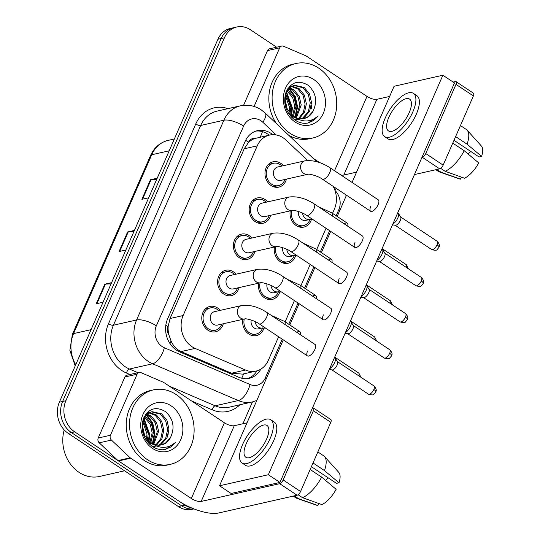 <?xml version="1.0" encoding="UTF-8"?>
<svg xmlns="http://www.w3.org/2000/svg" width="540" height="540" viewBox="0 0 540 540"><rect width="100%" height="100%" fill="white"/><g stroke="black" fill="none" stroke-linecap="round" stroke-linejoin="round"><path stroke-width="0.81" d="M295.616 255.629A12.98 10.874 -102.8 0 1 288.07 263.25A12.98 10.874 -102.8 0 1 280.354 261.684A12.98 10.874 -102.8 0 1 274.448 247.01M279.815 291.796A12.98 10.874 -102.8 0 1 272.275 299.416A12.98 10.874 -102.8 0 1 264.56 297.851A12.98 10.874 -102.8 0 1 258.647 283.176M264.019 327.956A12.98 10.874 -102.8 0 1 256.473 335.576A12.98 10.874 -102.8 0 1 248.758 334.01A12.98 10.874 -102.8 0 1 242.851 319.336M311.418 219.47A12.98 10.874 -102.8 0 1 303.872 227.084A12.98 10.874 -102.8 0 1 296.156 225.524A12.98 10.874 -102.8 0 1 290.25 210.85M270.675 215.278A12.98 10.874 -102.8 0 1 263.027 223.27A12.98 10.874 -102.8 0 1 255.312 221.704A12.98 10.874 -102.8 0 1 249.224 208.386A12.98 10.874 -102.8 0 1 257.297 197.944A12.98 10.874 -102.8 0 1 265.012 199.51A12.98 10.874 -102.8 0 1 267.644 201.866M254.88 251.438A12.98 10.874 -102.8 0 1 247.226 259.436A12.98 10.874 -102.8 0 1 239.51 257.87A12.98 10.874 -102.8 0 1 233.422 244.553A12.98 10.874 -102.8 0 1 241.495 234.11A12.98 10.874 -102.8 0 1 249.21 235.676A12.98 10.874 -102.8 0 1 251.843 238.032M239.078 287.604A12.98 10.874 -102.8 0 1 231.424 295.596A12.98 10.874 -102.8 0 1 223.715 294.03A12.98 10.874 -102.8 0 1 217.627 280.719A12.98 10.874 -102.8 0 1 225.693 270.27A12.98 10.874 -102.8 0 1 233.408 271.836A12.98 10.874 -102.8 0 1 236.041 274.199M223.276 323.764A12.98 10.874 -102.8 0 1 215.629 331.763A12.98 10.874 -102.8 0 1 207.913 330.197A12.98 10.874 -102.8 0 1 201.825 316.879A12.98 10.874 -102.8 0 1 209.898 306.437A12.98 10.874 -102.8 0 1 217.613 308.003A12.98 10.874 -102.8 0 1 220.246 310.358M286.477 179.111A12.98 10.874 -102.8 0 1 278.822 187.11A12.98 10.874 -102.8 0 1 271.114 185.544A12.98 10.874 -102.8 0 1 265.025 172.226A12.98 10.874 -102.8 0 1 273.091 161.784A12.98 10.874 -102.8 0 1 280.807 163.35A12.98 10.874 -102.8 0 1 283.439 165.706M307.631 160.495L286.092 140.137A22.91 19.19 77.2 0 0 283.203 137.828A22.91 19.19 77.2 0 0 269.588 135.067A22.91 19.19 77.2 0 0 257.243 145.847L183.107 315.542A22.91 19.19 77.2 0 0 195.102 348.401L245.525 370.035A22.91 19.19 77.2 0 0 255.987 371.088A22.91 19.19 77.2 0 0 268.333 360.308L278.613 336.764M168.939 335.003A22.91 19.19 -102.8 0 1 168.176 326.295L168.028 326.639A7.634 6.399 77.2 0 0 168.939 335.003L171.045 340.916C173.225 345.944 176.566 349.502 181.069 351.581L231.491 373.214L242.568 374.126L255.987 371.088M269.588 135.067L254.779 138.53A7.634 6.399 77.2 0 0 248.609 142.189A22.91 8.255 -156.4 0 0 245.639 140.359M248.609 142.189L248.461 142.533A22.91 19.19 -102.8 0 1 254.779 138.53M248.461 142.533L244.202 148.797L170.06 318.499L168.176 326.295M332.532 213.354L334.422 209.027A22.91 19.19 77.2 0 0 333.18 186.374M285.134 321.847L294.415 300.605M300.935 285.68L310.216 264.438M316.73 249.521L326.012 228.278M191.606 507.938A22.91 19.19 -102.8 0 1 184.923 505.116L74.723 431.872L71.462 432.608A22.91 19.19 -102.8 0 1 62.62 401.456L221.184 38.516A22.91 19.19 -102.8 0 1 233.53 27.736A22.91 19.19 -102.8 0 0 221.184 38.516L62.62 401.456A22.91 19.19 -102.8 0 0 71.462 432.608L181.669 505.852L71.462 432.608L68.209 433.343A22.91 19.19 -102.8 0 1 59.366 402.192L217.931 39.251A22.91 19.19 -102.8 0 1 230.276 28.472L236.783 27A22.91 19.19 -102.8 0 1 250.398 29.761L276.629 47.196M193.874 508.869A22.91 19.19 -102.8 0 1 181.669 505.852A22.91 19.19 -102.8 0 0 193.874 508.869M111.071 283.838L105.449 284.108A6.109 2.2 -156.4 0 0 104.807 284.189L96.255 303.77L103.039 302.231M111.591 282.65L104.807 284.189M156.701 179.395L151.078 179.665A6.109 2.2 -156.4 0 0 150.437 179.746L141.885 199.328L148.669 197.788M157.221 178.207L150.437 179.746M133.886 231.62L128.264 231.883A6.109 2.2 -156.4 0 0 127.622 231.964L119.07 251.546L125.854 250.013M134.406 230.431L127.622 231.964M193.982 508.91L192.024 509.348A22.91 19.19 -102.8 0 1 178.416 506.588L68.209 433.343M272.795 134.676A22.91 19.19 77.2 0 0 271.094 133.414A22.91 19.19 77.2 0 0 257.479 130.653A22.91 19.19 77.2 0 0 245.133 141.433L167.569 318.978A22.91 19.19 77.2 0 0 179.564 351.837L238.815 377.257A22.91 19.19 77.2 0 0 249.271 378.311A22.91 19.19 77.2 0 0 260.847 369.117M255.872 131.105A22.91 19.19 -102.8 0 1 267.84 134.15A22.91 19.19 -102.8 0 1 269.217 135.149M74.723 431.872A22.91 19.19 -102.8 0 1 65.873 400.721L224.438 37.78A22.91 19.19 -102.8 0 1 236.783 27M252.464 401.915L242.919 423.758M257.047 370.811A22.91 19.19 -102.8 0 1 247.624 378.594M307.901 174.265L280.733 180.414A6.872 5.758 -102.8 0 1 276.649 179.584A6.872 5.758 -102.8 0 1 273.422 172.537A6.872 5.758 -102.8 0 1 277.695 167.002L304.871 160.859A6.872 5.758 -102.8 0 0 301.016 164.464A6.872 5.758 -102.8 0 0 303.818 173.435A6.872 5.758 -102.8 0 0 307.901 174.265C308.981 173.61 318.134 175.959 322.319 179.152L370.629 211.268A6.872 2.821 -56.4 0 0 378.095 204.714A6.872 2.821 -56.4 0 0 378.243 199.82L329.926 167.704A6.872 2.821 123.6 0 1 329.785 172.597A6.872 2.821 123.6 0 1 329.616 172.969A6.872 2.821 123.6 0 1 322.319 179.152M284.965 179.456A11.455 9.599 -102.8 0 1 278.485 185.618A11.455 9.599 -102.8 0 1 271.681 184.234A11.455 9.599 -102.8 0 1 266.308 172.489A11.455 9.599 -102.8 0 1 273.429 163.269A11.455 9.599 -102.8 0 1 280.24 164.653A11.455 9.599 -102.8 0 1 281.927 166.05M397.751 212.787L398.021 212.963A6.872 2.821 123.6 0 1 398.392 213.361A6.872 2.821 123.6 0 1 397.879 217.863A6.872 2.821 123.6 0 1 392.816 224.073M398.392 213.361L400.714 217.154A4.961 2.038 123.6 0 1 400.336 220.401A4.961 2.038 123.6 0 1 395.84 225.248A4.961 2.038 123.6 0 1 395.314 225.275L392.486 224.843M313.146 219.719L309.845 219.47L305.775 220.394A6.872 5.758 -102.8 0 1 301.691 219.564A6.872 5.758 -102.8 0 1 298.613 211.532M310.007 219.449A11.455 9.599 -102.8 0 1 303.534 225.599A11.455 9.599 -102.8 0 1 296.73 224.215A11.455 9.599 -102.8 0 1 291.668 210.526M292.106 210.425L264.931 216.574A6.872 5.758 -102.8 0 1 260.847 215.75A6.872 5.758 -102.8 0 1 257.627 208.697A6.872 5.758 -102.8 0 1 261.9 203.168L289.069 197.019A6.872 5.758 -102.8 0 0 285.215 200.63A6.872 5.758 -102.8 0 0 288.023 209.601A6.872 5.758 -102.8 0 0 292.106 210.425C293.18 209.776 302.332 212.126 306.518 215.318L354.834 247.428A6.872 2.821 -56.4 0 0 362.3 240.881A6.872 2.821 -56.4 0 0 362.441 235.98L314.125 203.87A6.872 2.821 123.6 0 1 313.983 208.764A6.872 2.821 123.6 0 1 313.814 209.135A6.872 2.821 123.6 0 1 306.518 215.318M269.163 215.615A11.455 9.599 -102.8 0 1 262.69 221.778A11.455 9.599 -102.8 0 1 255.886 220.401A11.455 9.599 -102.8 0 1 250.513 208.649A11.455 9.599 -102.8 0 1 257.634 199.435A11.455 9.599 -102.8 0 1 264.438 200.819A11.455 9.599 -102.8 0 1 266.132 202.21M381.949 248.947L382.219 249.129A6.872 2.821 123.6 0 1 382.59 249.521A6.872 2.821 123.6 0 1 382.077 254.023A6.872 2.821 123.6 0 1 377.021 260.233M382.59 249.521L384.912 253.314A4.961 2.038 123.6 0 1 384.541 256.568A4.961 2.038 123.6 0 1 380.038 261.407A4.961 2.038 123.6 0 1 379.512 261.434L376.684 261.002M276.305 246.591L249.129 252.74A6.872 5.758 -102.8 0 1 245.045 251.91A6.872 5.758 -102.8 0 1 241.826 244.863A6.872 5.758 -102.8 0 1 246.098 239.335L273.267 233.185A6.872 5.758 -102.8 0 0 269.413 236.79A6.872 5.758 -102.8 0 0 272.221 245.761A6.872 5.758 -102.8 0 0 276.305 246.591C277.385 245.936 286.538 248.285 290.716 251.478L339.032 283.594A6.872 2.821 -56.4 0 0 346.498 277.04A6.872 2.821 -56.4 0 0 346.639 272.147L298.33 240.03A6.872 2.821 123.6 0 1 298.181 244.931A6.872 2.821 123.6 0 1 298.013 245.295A6.872 2.821 123.6 0 1 290.716 251.478M253.368 251.782A11.455 9.599 -102.8 0 1 246.888 257.945A11.455 9.599 -102.8 0 1 240.084 256.561A11.455 9.599 -102.8 0 1 234.711 244.816A11.455 9.599 -102.8 0 1 241.832 235.602A11.455 9.599 -102.8 0 1 248.636 236.979A11.455 9.599 -102.8 0 1 250.331 238.376M366.154 285.113L366.424 285.289A6.872 2.821 123.6 0 1 366.795 285.687A6.872 2.821 123.6 0 1 366.275 290.189A6.872 2.821 123.6 0 1 361.22 296.399M366.795 285.687L369.11 289.481A4.961 2.038 123.6 0 1 368.739 292.727A4.961 2.038 123.6 0 1 364.244 297.574A4.961 2.038 123.6 0 1 363.717 297.601L360.882 297.169M260.503 282.751L233.334 288.9A6.872 5.758 -102.8 0 1 229.25 288.077A6.872 5.758 -102.8 0 1 226.024 281.023A6.872 5.758 -102.8 0 1 230.297 275.495L257.472 269.345A6.872 5.758 -102.8 0 0 253.618 272.957A6.872 5.758 -102.8 0 0 256.419 281.927A6.872 5.758 -102.8 0 0 260.503 282.751C261.583 282.103 270.736 284.452 274.921 287.644L323.231 319.754A6.872 2.821 -56.4 0 0 330.696 313.207A6.872 2.821 -56.4 0 0 330.845 308.306L282.528 276.197A6.872 2.821 123.6 0 1 282.386 281.09A6.872 2.821 123.6 0 1 282.218 281.462A6.872 2.821 123.6 0 1 274.921 287.644M237.566 287.942A11.455 9.599 -102.8 0 1 231.093 294.111A11.455 9.599 -102.8 0 1 224.282 292.727A11.455 9.599 -102.8 0 1 218.909 280.976A11.455 9.599 -102.8 0 1 226.031 271.762A11.455 9.599 -102.8 0 1 232.841 273.146A11.455 9.599 -102.8 0 1 234.529 274.536M350.352 321.273L350.622 321.455A6.872 2.821 123.6 0 1 350.993 321.847A6.872 2.821 123.6 0 1 350.48 326.349A6.872 2.821 123.6 0 1 345.425 332.559M350.993 321.847L353.315 325.64A4.961 2.038 123.6 0 1 352.937 328.894A4.961 2.038 123.6 0 1 348.442 333.734A4.961 2.038 123.6 0 1 347.915 333.767L345.087 333.335M244.708 318.917L217.532 325.067A6.872 5.758 -102.8 0 1 213.449 324.236A6.872 5.758 -102.8 0 1 210.229 317.189A6.872 5.758 -102.8 0 1 214.501 311.661L241.67 305.512A6.872 5.758 -102.8 0 0 237.816 309.116A6.872 5.758 -102.8 0 0 240.624 318.087A6.872 5.758 -102.8 0 0 244.708 318.917C245.781 318.263 254.934 320.612 259.119 323.804L307.435 355.921A6.872 2.821 -56.4 0 0 314.901 349.367A6.872 2.821 -56.4 0 0 315.043 344.473L266.726 312.356A6.872 2.821 123.6 0 1 266.584 317.257A6.872 2.821 123.6 0 1 266.416 317.628A6.872 2.821 123.6 0 1 259.119 323.804M221.765 324.108A11.455 9.599 -102.8 0 1 215.291 330.271A11.455 9.599 -102.8 0 1 208.487 328.894A11.455 9.599 -102.8 0 1 203.114 317.142A11.455 9.599 -102.8 0 1 210.236 307.928A11.455 9.599 -102.8 0 1 217.04 309.305A11.455 9.599 -102.8 0 1 218.734 310.703M334.55 357.44L334.82 357.615A6.872 2.821 123.6 0 1 335.192 358.013A6.872 2.821 123.6 0 1 334.679 362.515A6.872 2.821 123.6 0 1 329.623 368.726M335.192 358.013L337.514 361.807A4.961 2.038 123.6 0 1 337.142 365.06A4.961 2.038 123.6 0 1 332.64 369.9A4.961 2.038 123.6 0 1 332.113 369.927L329.285 369.495M297.344 255.886L294.043 255.636L289.973 256.554A6.872 5.758 -102.8 0 1 285.89 255.724A6.872 5.758 -102.8 0 1 282.818 247.691M294.206 255.609A11.455 9.599 -102.8 0 1 287.732 261.758A11.455 9.599 -102.8 0 1 280.928 260.381A11.455 9.599 -102.8 0 1 275.873 246.685M281.543 292.046L278.242 291.796L274.178 292.721A6.872 5.758 -102.8 0 1 270.094 291.89A6.872 5.758 -102.8 0 1 267.017 283.858M278.404 291.776A11.455 9.599 -102.8 0 1 271.937 297.925A11.455 9.599 -102.8 0 1 265.127 296.541A11.455 9.599 -102.8 0 1 260.071 282.852M265.748 328.212L262.447 327.962L258.377 328.88A6.872 5.758 -102.8 0 1 254.293 328.05A6.872 5.758 -102.8 0 1 251.215 320.018M262.609 327.935A11.455 9.599 -102.8 0 1 256.135 334.085A11.455 9.599 -102.8 0 1 249.332 332.707A11.455 9.599 -102.8 0 1 244.269 319.012M254.084 106.441L279.693 47.837L267.489 50.598A3.821 3.2 -102.8 0 1 269.548 48.803L281.745 46.042A3.821 3.2 77.2 0 0 279.693 47.837M243.574 105.327L267.489 50.598M456.064 81.648L473.459 93.211A3.821 1.566 123.6 0 1 473.384 95.931L455.983 84.368A3.821 1.566 -56.4 0 0 456.064 81.648A3.821 1.566 -56.4 0 0 455.375 81.56L453.155 82.067M443.151 165.125A3.821 1.566 123.6 0 1 439.695 168.851L422.294 157.282A3.821 1.566 -56.4 0 0 425.75 153.562L443.151 165.125L473.384 95.931M414.45 174.562L439.695 168.851M425.75 153.562L455.983 84.368M389.624 96.444L376.866 99.326A7.634 2.754 23.6 0 1 366.998 96.397L306.356 56.086A3.821 3.2 77.2 0 0 305.829 55.796L283.493 46.217A3.821 3.2 77.2 0 0 281.745 46.042M356.542 172.166L343.784 175.048A7.634 2.754 23.6 0 1 340.862 174.974M319.646 162.628L313.025 158.227M110.43 435.26A3.821 3.2 77.2 0 0 111.422 440.066L130.194 457.805A3.821 3.2 77.2 0 0 130.68 458.19L118.476 460.951A3.821 3.2 -102.8 0 1 117.99 460.566L99.218 442.827A3.821 3.2 -102.8 0 1 98.226 438.021L110.43 435.26L137.099 374.22L124.895 376.981A3.821 3.2 -102.8 0 1 126.954 375.185L139.151 372.425A3.821 3.2 77.2 0 0 137.099 374.22M98.226 438.021L124.895 376.981M118.476 460.951L179.125 501.262A30.55 11.009 -156.4 0 0 218.592 513L297.094 495.234L279.7 483.671L201.191 501.437A7.634 2.754 23.6 0 1 191.322 498.501L130.68 458.19M313.47 408.031L330.865 419.594A3.821 1.566 123.6 0 1 330.791 422.314L313.389 410.751A3.821 1.566 -56.4 0 0 313.47 408.031A3.821 1.566 -56.4 0 0 312.781 407.95L312.451 408.024M279.7 483.671A3.821 1.566 -56.4 0 0 283.156 479.945L300.557 491.508L330.791 422.314M300.557 491.508A3.821 1.566 123.6 0 1 297.094 495.234M283.156 479.945L313.389 410.751M247.03 422.827L234.272 425.716A7.634 2.754 23.6 0 1 224.404 422.78L163.762 382.469A3.821 3.2 77.2 0 0 163.235 382.185L140.9 372.6A3.821 3.2 77.2 0 0 139.151 372.425M290.156 133.387A38.185 31.988 -102.8 0 1 272.248 94.223A38.185 31.988 -102.8 0 1 295.988 63.504A38.185 31.988 -102.8 0 1 318.674 68.108A38.185 31.988 -102.8 0 1 336.582 107.278A38.185 31.988 -102.8 0 1 312.842 137.99A38.185 31.988 -102.8 0 1 290.156 133.387M276.514 123.721A38.185 31.988 -102.8 0 1 292.727 64.247L295.988 63.504M295.07 120.157L299.052 119.664M301.266 118.807L302.94 117.848L308.353 111.537L310.25 102.897L308.239 94.21L302.981 87.777L293.969 85.435M294.394 119.684L299.025 119.651M301.921 118.8L304.236 117.558L309.643 111.247L311.54 102.607L309.535 93.913L304.27 87.487L294.611 85.266L290.554 87.122L286.004 93.231L284.965 101.682L287.462 109.539L292.869 115.681A17.267 14.465 -102.8 0 0 293.895 116.424A17.267 14.465 -102.8 0 0 304.155 118.51A17.267 14.465 -102.8 0 0 312.964 111.409C317.675 101.432 316.109 92.745 308.252 85.34C298.708 79.657 291.323 81.877 286.079 92.003C282.785 103.12 285.64 112.408 294.644 119.867C297.999 122.182 301.583 123.35 305.39 123.363L308.111 122.999L318.236 115.992C310.581 122.418 302.481 122.627 293.942 116.627L292.869 115.681M298.546 118.463L303.419 112.219L305.087 104.065L303.075 95.378L297.81 88.945L291.492 86.508M299.241 118.611L304.526 112.306L306.376 103.775L304.364 95.087L299.106 88.655L292.1 86.177M295.684 117.45L299.916 105.233L297.911 96.545L292.646 90.113L289.17 88.29M296.413 117.774L301.212 104.942L299.201 96.255L293.935 89.822L289.737 87.77M291.566 117.248L292.14 116.363M292.626 115.499L294.752 106.4L292.741 97.713L287.071 91.004M292.194 117.862L292.93 116.863M293.416 116.093L296.041 106.11L294.037 97.423L288.772 90.99L287.57 90.214M289.136 112.05L289.589 107.575L285.35 95.344M289.481 114.797L289.656 114.358M290.061 113.157L290.878 107.278L285.728 94.007M294.611 85.266L289.258 87.413L287.867 88.6M288.009 112.55L292.666 116.708L296.528 118.422M290.81 86.468L289.528 86.508M291.425 86.177L289.636 86.393M313.713 79.468A24.901 20.858 -102.8 0 1 323.325 113.319A24.901 20.858 -102.8 0 1 295.117 122.033A24.901 20.858 -102.8 0 1 285.498 88.182A24.901 20.858 -102.8 0 1 313.713 79.468M303.851 118.571L308.111 116.681L312.964 111.409M311.411 105.172A34.364 28.789 -102.8 0 1 311.533 108.581M312.842 137.99L309.589 138.726A38.185 31.988 -102.8 0 1 288.704 135.243M286.497 107.582L284.877 100.386M291.161 114.271L291.762 108.135L286.288 92.536M295.063 117.126L296.926 106.967L294.692 96.775L288.846 88.621M307.841 123.053L313.484 120.562L318.236 115.992M287.24 109.127L284.884 98.699M291.08 116.735L291.371 115.823M291.668 114.73L292.403 107.987L286.565 91.942M295.542 117.376L297.574 106.819L295.292 96.532L289.352 88.351M147.562 459.769A38.185 31.988 -102.8 0 1 129.654 420.606A38.185 31.988 -102.8 0 1 153.394 389.894A38.185 31.988 -102.8 0 1 176.081 394.497A38.185 31.988 -102.8 0 1 193.982 433.661A38.185 31.988 -102.8 0 1 170.249 464.373A38.185 31.988 -102.8 0 1 147.562 459.769M170.249 464.373L166.995 465.115A38.185 31.988 -102.8 0 1 144.308 460.512A38.185 31.988 -102.8 0 1 126.401 421.342A38.185 31.988 -102.8 0 1 150.133 390.629L153.394 389.894M124.565 470.799L99.441 476.483A34.364 28.789 -102.8 0 1 79.022 472.338A34.364 28.789 -102.8 0 1 64.213 429.914M152.476 446.54L156.458 446.047M158.666 445.19L160.346 444.231L165.76 437.927L167.656 429.28L165.645 420.593L160.387 414.16L151.376 411.818M151.801 446.074L156.431 446.04M159.327 445.183L161.636 443.941L167.049 437.63L168.946 428.99L166.934 420.302L161.676 413.87L152.017 411.649L147.96 413.505L143.411 419.62L142.371 428.065L144.869 435.929L150.275 442.064A17.267 14.465 -102.8 0 0 151.301 442.814A17.267 14.465 -102.8 0 0 161.561 444.893A17.267 14.465 -102.8 0 0 170.37 437.792C175.082 427.815 173.509 419.128 165.659 411.73C156.114 406.039 148.73 408.26 143.485 418.385C140.191 429.502 143.046 438.791 152.05 446.249C155.405 448.565 158.989 449.732 162.797 449.752L165.517 449.381L175.642 442.375C167.987 448.801 159.887 449.017 151.349 443.009L150.275 442.064M155.952 444.852L160.819 438.608L162.486 430.448L160.481 421.76L155.216 415.327L148.898 412.891M156.641 444.994L161.933 438.696L163.782 430.157L161.77 421.47L156.512 415.037L149.506 412.56M153.09 443.833L157.322 431.622L155.317 422.928L150.053 416.502L146.576 414.673M153.819 444.163L158.618 431.325L156.607 422.638L151.342 416.205L147.143 414.153M148.972 443.637L149.546 442.753M150.032 441.882L152.159 432.79L150.147 424.103L144.477 417.386M149.6 444.245L150.336 443.245M150.822 442.476L153.448 432.5L151.443 423.806L146.178 417.373L144.977 416.596M146.536 438.433L146.995 433.958L142.756 421.733M146.887 441.187L147.062 440.741M147.467 439.54L148.284 433.667L143.134 420.397M152.017 411.649L146.664 413.795L145.274 414.983M145.415 438.939L150.073 443.09L153.934 444.805M148.21 412.85L146.934 412.898M148.831 412.56L147.042 412.776M171.119 405.851A24.901 20.858 -102.8 0 1 180.731 439.702A24.901 20.858 -102.8 0 1 152.516 448.416A24.901 20.858 -102.8 0 1 142.904 414.565A24.901 20.858 -102.8 0 1 171.119 405.851M161.251 444.96L165.51 443.063L170.37 437.792M168.811 431.555A34.364 28.789 -102.8 0 1 168.939 434.963M143.903 433.964L142.283 426.776M148.567 440.66L149.161 434.518L143.694 418.925M152.469 443.515L154.332 433.35L152.098 423.158L146.252 415.01M165.247 449.435L170.89 446.945L175.642 442.375M144.646 435.51L142.29 425.081M148.487 443.117L148.777 442.206M149.074 441.113L149.81 434.376L143.971 418.325M152.948 443.759L154.973 433.208L152.698 422.914L146.758 414.74M300.321 334.685A6.872 2.821 -56.4 0 0 299.842 331.621A6.872 2.821 -56.4 0 0 296.825 332.363M316.123 298.526A6.872 2.821 -56.4 0 0 315.637 295.454A6.872 2.821 -56.4 0 0 312.62 296.197M331.918 262.359A6.872 2.821 -56.4 0 0 331.439 259.295A6.872 2.821 -56.4 0 0 328.421 260.037M347.72 226.199A6.872 2.821 -56.4 0 0 347.24 223.128A6.872 2.821 -56.4 0 0 344.223 223.871M307.577 351.027A6.872 2.821 -56.4 0 0 307.435 355.921M339.174 278.701A6.872 2.821 -56.4 0 0 339.032 283.594M283.277 339.863L219.53 485.771L268.34 474.728L442.874 75.229L394.065 86.278L352.06 182.419M346.478 195.21L337.196 216.452M330.676 231.376L321.394 252.619M314.874 267.536L305.593 288.779M299.079 303.703L289.798 324.945M370.777 206.368A6.872 2.821 -56.4 0 0 370.629 211.268M354.976 242.534A6.872 2.821 -56.4 0 0 354.834 247.428M323.379 314.861A6.872 2.821 -56.4 0 0 323.231 319.754M219.53 485.771L231.134 493.486L279.943 482.436L454.478 82.944L442.874 75.229M268.34 474.728L279.943 482.436M409.192 112.698A19.089 7.83 -56.4 0 0 409.59 99.097A19.089 7.83 -56.4 0 0 388.854 117.295A19.089 7.83 -56.4 0 0 388.456 130.896A19.089 7.83 -56.4 0 0 409.192 112.698M453.992 140.306L479.088 156.985L481.586 156.418L467.08 144.2L455.618 136.586M470.833 151.497A15.275 6.264 -56.4 0 0 468.139 154.022M384.649 136.62L388.125 138.935A25.967 10.652 -56.4 0 0 416.333 114.183A25.967 10.652 -56.4 0 0 416.873 95.688L413.397 93.373A25.967 10.652 -56.4 0 0 385.189 118.125A25.967 10.652 -56.4 0 0 384.649 136.62A25.967 10.652 -56.4 0 0 412.85 111.868A25.967 10.652 -56.4 0 0 413.397 93.373M435.834 169.722L438.433 171.45A25.205 10.341 -56.4 0 0 439.412 171.936A25.205 10.341 -56.4 0 0 441.045 172.22L460.471 179.145L461.369 177.093M436.921 169.479L441.045 172.22M445.115 171.295A25.205 10.341 -56.4 0 0 464.225 150.728L478.737 162.945A19.859 8.147 -56.4 0 1 464.542 178.227L445.115 171.295L440.681 168.352M452.77 143.114L464.225 150.728M439.412 171.936L459.567 178.949A19.859 8.147 -56.4 0 0 460.471 179.145M467.08 144.2A25.205 10.341 -56.4 0 0 467.161 130.194A25.205 10.341 -56.4 0 0 466.331 129.478L460.438 125.557M481.586 156.418A19.859 8.147 -56.4 0 0 481.424 146.056L467.161 130.194M266.598 439.081A19.089 7.83 -56.4 0 0 266.996 425.48A19.089 7.83 -56.4 0 0 246.26 443.684A19.089 7.83 -56.4 0 0 245.855 457.279A19.089 7.83 -56.4 0 0 266.598 439.081M311.398 466.688L336.494 483.368L338.992 482.8L324.479 470.583L313.025 462.969M328.239 477.887A15.275 6.264 -56.4 0 0 325.546 480.404M242.055 463.003L245.531 465.318A25.967 10.652 -56.4 0 0 273.74 440.566A25.967 10.652 -56.4 0 0 274.279 422.071L270.797 419.756A25.967 10.652 -56.4 0 0 242.595 444.508A25.967 10.652 -56.4 0 0 242.055 463.003A25.967 10.652 -56.4 0 0 270.257 438.251A25.967 10.652 -56.4 0 0 270.797 419.756M293.234 496.105L295.839 497.839A25.205 10.341 -56.4 0 0 296.818 498.319A25.205 10.341 -56.4 0 0 298.451 498.602L317.878 505.528L318.776 503.483M294.327 495.862L298.451 498.602M302.522 497.684A25.205 10.341 -56.4 0 0 321.631 477.11L336.143 489.328A19.859 8.147 -56.4 0 1 321.948 504.61L302.522 497.684L298.087 494.735M310.176 469.496L321.631 477.11M296.818 498.319L316.973 505.332A19.859 8.147 -56.4 0 0 317.878 505.528M324.479 470.583A25.205 10.341 -56.4 0 0 324.567 456.577A25.205 10.341 -56.4 0 0 323.737 455.861L317.844 451.946M338.992 482.8A19.859 8.147 -56.4 0 0 338.83 472.446L324.567 456.577M170.026 343.656A22.91 10.692 -66.8 0 0 171.045 340.916M260.091 137.214A22.91 7.823 -46.6 0 0 262.413 131.639M241.711 378.223A22.91 10.692 -66.8 0 0 243.581 373.896M168.028 326.639A22.91 8.255 -156.4 0 0 165.821 325.249M244.202 148.797L257.243 145.847M231.491 373.214L245.525 370.035M181.069 351.581L195.102 348.401M170.06 318.499L183.107 315.542M75.202 365.945L69.89 350.372L72.38 334.402A7.634 2.754 23.6 0 1 73.575 333.605A30.55 25.589 77.2 0 0 75.742 364.716M169.202 150.788L151.72 154.751A7.634 2.754 -156.4 0 0 150.525 155.547C154.231 147.461 160.117 142.405 168.176 140.373A30.55 25.589 77.2 0 0 151.72 154.751L73.575 333.605L91.058 329.65M59.366 402.192L65.873 400.721M217.931 39.251L224.438 37.78M178.416 506.588L184.923 505.116M119.738 251.397L128.264 231.883M142.553 199.172L151.078 179.665M96.923 303.615L105.449 284.108M276.244 134.96L262.838 122.283A15.275 12.798 77.2 0 0 260.908 120.744A15.275 12.798 77.2 0 0 243.607 126.09L156.337 325.843A15.275 12.798 77.2 0 0 162.236 346.606A15.275 12.798 77.2 0 0 164.336 347.746L250.054 384.521A15.275 12.798 77.2 0 0 265.262 378.034L282.238 339.174M250.054 384.521A15.275 7.128 -66.8 0 1 238.316 400.558L215.136 405.803A30.55 25.589 77.2 0 0 229.082 407.207L252.268 401.963A30.55 25.589 -102.8 0 1 238.316 400.558L152.597 363.785A30.55 25.589 -102.8 0 1 148.399 361.503A30.55 25.589 -102.8 0 1 136.6 319.97L223.871 120.224A30.55 25.589 -102.8 0 1 240.327 105.847L217.141 111.098A30.55 25.589 77.2 0 0 200.684 125.469L113.42 325.215A30.55 25.589 77.2 0 0 125.213 366.748A30.55 25.589 77.2 0 0 129.411 369.029L137.957 372.695M129.917 374.517L126.475 373.039A34.364 28.789 -102.8 0 1 108.486 323.75L195.75 124.004A3.821 1.377 -156.4 0 0 200.684 125.469L223.871 120.224A15.275 5.508 23.6 0 1 243.607 126.09M126.475 373.039A3.821 1.782 113.2 0 1 129.411 369.029L152.597 363.785A15.275 7.128 -66.8 0 0 164.336 347.746M195.75 124.004A34.364 28.789 -102.8 0 1 227.975 108.648M239.909 404.757A34.364 28.789 -102.8 0 1 212.2 409.813L191.619 400.984M156.337 325.843A15.275 5.508 23.6 0 0 136.6 319.97L113.42 325.215A3.821 1.377 -156.4 0 1 108.486 323.75M169.263 386.127L215.136 405.803A3.821 1.782 113.2 0 0 212.2 409.813M288.758 324.257L298.04 303.007M304.553 288.09L313.834 266.848M320.355 251.924L329.636 230.681M336.157 215.764L338.85 209.594A15.275 12.798 77.2 0 0 334.955 190.438M265.262 378.034A15.275 5.508 23.6 0 1 266.288 378.749M338.85 209.594A15.275 5.508 23.6 0 1 339.876 210.31M334.915 190.316A15.275 5.218 -46.6 0 0 336.123 188.325M262.838 122.283A15.275 5.218 -46.6 0 0 265.194 113.022L316.697 161.703M431.663 249.541C434.862 250.486 436.678 250.493 437.103 249.575L438.959 247.394C438.764 246.901 441.058 245.653 437.157 241.272A4.961 2.038 123.6 0 1 437.056 244.809A4.961 2.038 123.6 0 1 431.663 249.541L395.105 225.241M438.959 247.394A4.961 1.789 -156.4 0 0 437.056 244.809M408.368 268.799L406.154 264.58A4.961 2.038 123.6 0 1 406.316 267.435M318.742 206.935L331.864 212.915A6.872 2.821 123.6 0 1 332.35 215.98M309.845 219.47A6.872 5.758 -102.8 0 1 305.762 218.639A6.872 5.758 -102.8 0 1 302.555 213.104M415.861 285.701C419.06 286.646 420.876 286.659 421.308 285.734L423.158 283.554C422.962 283.068 425.264 281.812 421.355 277.432A4.961 2.038 123.6 0 1 421.254 280.969A4.961 2.038 123.6 0 1 415.861 285.701L379.31 261.407M423.158 283.554A4.961 1.789 -156.4 0 0 421.254 280.969M400.066 321.867C403.265 322.812 405.081 322.819 405.506 321.901L407.363 319.721C407.16 319.228 409.462 317.979 405.56 313.598A4.961 2.038 123.6 0 1 405.452 317.135A4.961 2.038 123.6 0 1 400.066 321.867L363.508 297.567M407.363 319.721A4.961 1.789 -156.4 0 0 405.452 317.135M384.264 358.027C387.464 358.972 389.279 358.985 389.705 358.061L391.561 355.88C391.365 355.394 393.66 354.146 389.759 349.758A4.961 2.038 123.6 0 1 389.657 353.295A4.961 2.038 123.6 0 1 384.264 358.027L347.706 333.734M391.561 355.88A4.961 1.789 -156.4 0 0 389.657 353.295M368.462 394.193C371.662 395.138 373.478 395.152 373.91 394.227L375.759 392.047C375.563 391.554 377.865 390.305 373.957 385.925A4.961 2.038 123.6 0 1 373.856 389.462A4.961 2.038 123.6 0 1 368.462 394.193L331.911 369.893M375.759 392.047A4.961 1.789 -156.4 0 0 373.856 389.462M392.567 304.965L390.353 300.746A4.961 2.038 123.6 0 1 390.514 303.601M302.94 243.101L316.069 249.075A6.872 2.821 123.6 0 1 316.548 252.146M294.043 255.636A6.872 5.758 -102.8 0 1 289.96 254.806A6.872 5.758 -102.8 0 1 286.754 249.264M376.772 341.125L374.558 336.906A4.961 2.038 123.6 0 1 374.72 339.761M287.138 279.261L300.267 285.242A6.872 2.821 123.6 0 1 300.753 288.306M278.242 291.796A6.872 5.758 -102.8 0 1 274.158 290.972A6.872 5.758 -102.8 0 1 270.959 285.431M360.97 377.291L358.756 373.073A4.961 2.038 123.6 0 1 358.918 375.928M271.343 315.428L284.465 321.401A6.872 2.821 123.6 0 1 284.951 324.473M262.447 327.962A6.872 5.758 -102.8 0 1 258.363 327.132A6.872 5.758 -102.8 0 1 255.157 321.597M343.784 175.048L376.866 99.326M334.517 170.755L366.998 96.397M201.191 501.437L234.272 425.716M191.322 498.501L224.404 422.78M117.99 460.566L130.194 457.805M111.422 440.066L99.218 442.827M72.38 334.402L150.525 155.547M168.176 140.373L174.366 138.976M265.194 113.022L261.232 109.87C254.732 105.651 247.766 104.308 240.327 105.847M252.268 401.963L256.79 400.491M346.113 196.034L345.721 194.71M329.926 167.704C321.327 162.169 312.977 159.887 304.871 160.859M273.429 163.269L268.441 164.403M278.485 185.618L273.497 186.746M437.157 241.272L400.606 216.972M331.864 212.915L347.24 223.128M303.534 225.599L298.539 226.726M406.154 264.58L382.104 248.596M314.125 203.87C305.532 198.335 297.175 196.047 289.069 197.019M257.634 199.435L252.639 200.563M262.69 221.778L257.695 222.912M421.355 277.432L384.804 253.138M298.33 240.03C289.73 234.495 281.374 232.214 273.267 233.185M241.832 235.602L236.844 236.729M246.888 257.945L241.9 259.072M405.56 313.598L369.002 289.298M282.528 276.197C273.928 270.662 265.579 268.373 257.472 269.345M226.031 271.762L221.042 272.896M231.093 294.111L226.098 295.238M389.759 349.758L353.207 325.465M266.726 312.356C258.134 306.821 249.777 304.54 241.67 305.512M210.236 307.928L205.241 309.056M215.291 330.271L210.296 331.398M373.957 385.925L337.406 361.631M316.069 249.075L331.439 259.295M287.732 261.758L282.744 262.892M390.353 300.746L366.302 284.762M300.267 285.242L315.637 295.454M271.937 297.925L266.942 299.052M374.558 336.906L350.507 320.922M284.465 321.401L299.842 331.621M256.135 334.085L251.141 335.219M358.756 373.073L334.706 357.089"/></g></svg>
